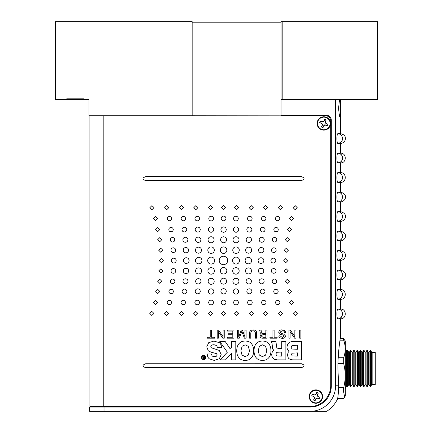<?xml version="1.0" encoding="UTF-8"?>
<svg xmlns="http://www.w3.org/2000/svg" width="433" height="433" viewBox="0 0 433 433"><rect width="100%" height="100%" fill="white"/><g stroke="black" fill="none" stroke-linecap="round" stroke-linejoin="round"><path stroke-width="0.65" d="M330.715 385.565A21.044 21.044 0 0 1 309.671 406.614A21.044 21.044 0 0 0 330.715 385.565L330.682 120.726A4.909 4.909 0 0 0 325.773 115.817L103.173 115.844L281.033 115.822L192.182 115.725L192.182 21.65L55.478 21.65L55.478 99.59L66.725 99.59L66.725 98.811L71.055 98.811L71.055 99.59L79.493 99.59L79.493 98.811L83.818 98.811L83.818 99.59L79.493 99.59L83.883 99.59M89.961 406.636L89.923 115.844L103.173 115.844L103.211 406.636L89.961 406.636L309.671 406.614M249.365 288.811C250.913 288.957 251.757 289.796 251.903 291.328C251.757 292.86 250.913 293.698 249.365 293.839C247.822 293.698 246.978 292.86 246.837 291.328C246.978 289.796 247.822 288.957 249.365 288.811M273.353 258.144C274.847 258.284 275.664 259.096 275.805 260.579C275.664 262.068 274.847 262.88 273.353 263.02C271.854 262.88 271.036 262.068 270.896 260.579C271.036 259.096 271.854 258.284 273.353 258.144M289.298 293.531L287.231 291.485L289.298 289.428L291.36 291.485L289.298 293.531M286.3 272.979L284.232 270.917L286.3 268.85L288.362 270.917L286.3 272.979M274.452 279.052C275.832 279.182 276.584 279.935 276.714 281.315C276.584 282.695 275.832 283.447 274.452 283.577C273.077 283.447 272.319 282.695 272.195 281.315C272.319 279.935 273.077 279.182 274.452 279.052M262.609 289.103C264.054 289.239 264.85 290.034 264.985 291.485C264.85 292.93 264.054 293.726 262.609 293.861C261.159 293.726 260.368 292.93 260.228 291.485C260.368 290.034 261.159 289.239 262.609 289.103M261.11 268.238C262.744 268.395 263.643 269.283 263.794 270.917C263.643 272.546 262.744 273.44 261.11 273.591C259.47 273.44 258.571 272.546 258.42 270.917C258.571 269.283 259.47 268.395 261.11 268.238M248.515 267.875C250.366 268.049 251.378 269.061 251.551 270.917C251.378 272.768 250.366 273.78 248.515 273.954C246.658 273.78 245.646 272.768 245.473 270.917C245.646 269.061 246.658 268.049 248.515 267.875M235.92 284.351C234.069 284.178 233.051 283.166 232.878 281.315C233.051 279.464 234.069 278.446 235.92 278.273C237.771 278.446 238.783 279.464 238.956 281.315C238.783 283.166 237.771 284.178 235.92 284.351M291.528 220.641L289.46 218.589L291.528 216.538L293.59 218.589L291.528 220.641M277.623 216.462C278.933 216.581 279.648 217.29 279.767 218.589C279.648 219.888 278.933 220.597 277.623 220.716C276.319 220.597 275.604 219.888 275.48 218.589C275.604 217.29 276.319 216.581 277.623 216.462M263.724 216.381C265.077 216.511 265.819 217.247 265.943 218.589C265.819 219.932 265.077 220.668 263.724 220.798C262.371 220.668 261.629 219.932 261.5 218.589C261.629 217.242 262.371 216.511 263.724 216.381M249.819 216.305C251.221 216.435 251.99 217.198 252.12 218.589C251.99 219.98 251.221 220.743 249.819 220.873C248.423 220.743 247.654 219.98 247.524 218.589C247.654 217.198 248.423 216.435 249.819 216.305M235.92 220.949C234.47 220.814 233.679 220.029 233.544 218.589C233.679 217.149 234.47 216.365 235.92 216.229C237.371 216.365 238.161 217.149 238.296 218.589C238.161 220.029 237.371 220.814 235.92 220.949M223.59 294.002C221.95 293.85 221.052 292.957 220.9 291.328C221.052 289.699 221.95 288.811 223.585 288.654C225.225 288.811 226.123 289.699 226.28 291.328C226.123 292.957 225.225 293.85 223.59 294.002M223.585 274.035C221.588 273.851 220.5 272.758 220.31 270.76C220.5 268.769 221.588 267.675 223.585 267.486C225.582 267.675 226.67 268.769 226.86 270.76C226.67 272.758 225.582 273.851 223.585 274.035M223.58 209.523L221.512 207.472L223.58 205.421L225.647 207.472L223.58 209.523M151.859 311.397L153.926 313.449L151.859 315.5L149.791 313.449L151.859 311.397M166.662 315.505L164.594 313.454L166.662 311.397L168.724 313.454L166.662 315.505M181.465 315.505L179.397 313.454L181.465 311.403L183.527 313.454L181.465 315.505M195.797 315.505L193.73 313.454L195.797 311.403L197.865 313.454L195.797 315.505M210.351 311.403L212.419 313.454L210.351 315.505L208.289 313.454L210.351 311.403M159.685 237.695L161.753 239.763L159.685 241.831L157.623 239.763L159.685 237.695M171.035 231.801C169.682 231.677 168.94 230.941 168.81 229.593C168.94 228.251 169.682 227.514 171.035 227.39C172.388 227.514 173.124 228.251 173.254 229.593C173.124 230.941 172.388 231.677 171.035 231.801M173.281 252.52C171.836 252.385 171.04 251.6 170.905 250.16C171.04 248.726 171.836 247.941 173.287 247.806C174.732 247.941 175.522 248.726 175.657 250.16C175.522 251.6 174.732 252.385 173.281 252.52M185.378 242.28C183.836 242.134 182.991 241.295 182.845 239.763C182.991 238.231 183.836 237.392 185.378 237.246C186.921 237.392 187.765 238.231 187.911 239.763C187.765 241.295 186.921 242.134 185.378 242.28M197.724 232.11C196.176 231.969 195.332 231.13 195.186 229.598C195.332 228.061 196.176 227.222 197.724 227.081C199.267 227.222 200.111 228.061 200.252 229.598C200.111 231.13 199.267 231.969 197.724 232.11M198.471 253.202C196.62 253.029 195.608 252.017 195.435 250.16C195.608 248.309 196.62 247.297 198.471 247.124C200.322 247.297 201.34 248.309 201.513 250.16C201.34 252.017 200.322 253.029 198.471 253.202M211.066 236.727C212.917 236.9 213.934 237.912 214.108 239.763C213.934 241.614 212.917 242.632 211.066 242.805C209.215 242.632 208.203 241.614 208.029 239.763C208.203 237.912 209.215 236.9 211.066 236.727M227.693 260.46A4.222 4.222 0 0 1 223.466 264.687A4.222 4.222 0 0 1 219.244 260.466A4.222 4.222 0 0 1 223.466 256.239A4.222 4.222 0 0 1 227.693 260.46M223.59 300.129C225.036 300.264 225.831 301.049 225.966 302.488C225.831 303.928 225.036 304.713 223.59 304.848C222.14 304.718 221.35 303.928 221.214 302.488C221.35 301.054 222.14 300.264 223.59 300.129M223.585 236.77C225.409 236.943 226.41 237.939 226.583 239.763C226.41 241.587 225.409 242.583 223.585 242.756C221.756 242.583 220.754 241.587 220.581 239.763C220.754 237.939 221.756 236.943 223.585 236.77M211.163 264.092C209.025 263.892 207.856 262.723 207.656 260.579C207.856 258.447 209.025 257.278 211.163 257.078C213.301 257.278 214.47 258.441 214.671 260.579C214.47 262.723 213.301 263.892 211.163 264.092M236.737 311.397L238.799 313.449L236.737 315.505L234.67 313.454L236.737 311.397M236.023 300.129C237.473 300.264 238.264 301.049 238.399 302.488C238.264 303.928 237.473 304.713 236.023 304.848C234.572 304.713 233.782 303.928 233.647 302.488C233.782 301.049 234.572 300.264 236.023 300.129M211.169 274.186C209.171 274.002 208.078 272.909 207.894 270.917C208.078 268.92 209.171 267.827 211.169 267.643C213.16 267.827 214.254 268.92 214.438 270.917C214.254 272.909 213.16 274.002 211.169 274.186M236.017 236.721C237.869 236.894 238.881 237.912 239.059 239.763C238.881 241.614 237.869 242.626 236.017 242.805C234.166 242.632 233.154 241.614 232.976 239.763C233.154 237.912 234.166 236.9 236.017 236.721M236.017 232.272C234.377 232.115 233.484 231.222 233.327 229.593C233.484 227.964 234.377 227.076 236.017 226.924C237.657 227.076 238.551 227.964 238.707 229.593C238.551 231.222 237.657 232.115 236.017 232.272M198.687 257.31C200.685 257.5 201.773 258.588 201.962 260.585C201.778 262.577 200.685 263.67 198.687 263.859C196.69 263.67 195.602 262.577 195.413 260.585C195.602 258.588 196.69 257.5 198.687 257.31M251.292 315.5L249.224 313.449L251.292 311.397L253.359 313.449L251.292 315.5M263.859 260.579C263.692 262.322 262.734 263.28 260.975 263.443C259.215 263.28 258.257 262.322 258.09 260.579C258.257 258.831 259.215 257.879 260.975 257.716C262.734 257.879 263.692 258.831 263.859 260.579M248.612 253.202C246.761 253.029 245.749 252.017 245.576 250.16C245.749 248.309 246.761 247.297 248.612 247.124C250.463 247.297 251.481 248.309 251.654 250.16C251.481 252.011 250.463 253.029 248.612 253.202M248.861 242.431C247.221 242.28 246.328 241.392 246.171 239.763C246.328 238.134 247.221 237.246 248.861 237.089C250.501 237.246 251.394 238.134 251.551 239.763C251.394 241.392 250.501 242.28 248.861 242.431M249.359 232.11C247.817 231.964 246.972 231.125 246.826 229.593C246.972 228.061 247.817 227.222 249.359 227.076C250.902 227.222 251.752 228.061 251.898 229.593C251.752 231.125 250.907 231.964 249.359 232.11M261.207 252.834C259.567 252.683 258.669 251.79 258.517 250.16C258.669 248.531 259.567 247.638 261.207 247.487C262.847 247.638 263.74 248.531 263.897 250.16C263.74 251.79 262.847 252.683 261.207 252.834M261.705 242.274C260.163 242.134 259.318 241.295 259.172 239.763C259.318 238.226 260.163 237.387 261.705 237.246C263.248 237.387 264.092 238.226 264.238 239.763C264.092 241.295 263.248 242.134 261.705 242.274M262.707 231.969C261.256 231.834 260.466 231.043 260.33 229.593C260.466 228.142 261.256 227.352 262.707 227.217C264.152 227.352 264.947 228.142 265.083 229.593C264.947 231.043 264.152 231.834 262.707 231.969M181.557 205.578L183.624 207.629L181.557 209.68L179.495 207.629L181.557 205.578M183.359 216.386C184.712 216.511 185.454 217.247 185.578 218.589C185.454 219.937 184.712 220.673 183.359 220.798C182.006 220.673 181.265 219.937 181.14 218.589C181.265 217.247 182.006 216.511 183.359 216.386M173.736 258.149C175.23 258.29 176.047 259.102 176.188 260.585C176.047 262.073 175.23 262.885 173.736 263.02C172.237 262.885 171.419 262.073 171.279 260.585C171.419 259.102 172.237 258.29 173.736 258.149M280.432 315.5L278.365 313.449L280.432 311.397L282.495 313.449L280.432 315.5M277.726 304.615C276.422 304.491 275.707 303.782 275.583 302.483C275.707 301.189 276.422 300.48 277.726 300.356C279.036 300.48 279.75 301.189 279.87 302.483C279.75 303.782 279.036 304.491 277.726 304.615M173.384 268.563C174.835 268.693 175.625 269.483 175.76 270.917C175.625 272.357 174.835 273.142 173.384 273.277C171.933 273.142 171.143 272.357 171.008 270.917C171.143 269.483 171.933 268.698 173.384 268.563M172.632 279.058C174.012 279.188 174.764 279.94 174.894 281.32C174.764 282.695 174.012 283.453 172.632 283.577C171.257 283.453 170.505 282.695 170.375 281.32C170.505 279.94 171.257 279.188 172.632 279.058M171.138 289.276C172.491 289.406 173.227 290.142 173.357 291.485C173.227 292.832 172.491 293.569 171.138 293.693C169.785 293.569 169.043 292.832 168.913 291.485C169.043 290.142 169.785 289.406 171.138 289.276M286.397 248.093L288.465 250.155L286.397 252.222L284.329 250.155L286.397 248.093M287.398 237.69L289.46 239.758L287.398 241.825L285.331 239.758L287.398 237.69M289.396 227.541L291.458 229.587L289.396 231.644L287.328 229.593L289.396 227.541M151.956 209.686L149.888 207.634L151.956 205.578L154.018 207.634L151.956 209.686M155.555 220.646L153.493 218.595L155.555 216.543L157.623 218.595L155.555 220.646M211.45 337.22L214.459 337.22L214.465 338.189L207.234 338.189L207.234 337.226L210.249 337.226L210.249 330.103L211.45 330.103L211.45 337.22M218.378 331.656L218.356 338.189L217.193 338.189L217.187 330.098L218.541 330.098L223.065 336.636L223.087 330.098L224.251 330.098L224.256 338.189L222.827 338.189L218.378 331.656M232.808 331.066L227.439 331.066L227.439 330.098L234.009 330.098L234.009 338.189L227.525 338.189L227.525 337.22L232.808 337.22L232.808 334.741L227.937 334.741L227.937 333.773L232.808 333.773L232.808 331.066M250.788 333.069L250.788 338.189L249.587 338.189L249.587 332.939C249.56 331.093 250.756 330.07 253.17 329.881C255.508 330.098 256.645 331.066 256.59 332.788L256.59 338.189L255.389 338.189L255.389 333.096C255.178 331.467 254.425 330.72 253.132 330.85C251.8 330.715 251.021 331.451 250.788 333.069M273.862 350.275L272.638 349.003L272.027 343.293L271.399 342.46L271.399 341.513L275.881 341.513L276.866 348.04L278.668 348.457L281.715 348.451L281.715 341.507L285.867 341.507L285.872 359.861L277.429 359.866L274.63 359.379L272.871 358.004L271.973 356.397L271.659 354.492L272.308 351.861L273.862 350.275M282.294 337.464L284.329 336.04L283.274 335.018L280.736 334.487L278.717 332.327C279.112 330.552 280.275 329.735 282.197 329.881L284.887 330.655L285.791 332.706L284.665 332.706C284.416 331.342 283.599 330.715 282.208 330.817L279.88 332.181L281.775 333.61L283.599 333.995L285.493 335.9C285.553 337.361 284.53 338.195 282.435 338.4C279.745 337.984 278.587 337.123 278.96 335.819L280.091 335.819L282.294 337.464M300.892 338.184L299.685 338.184L299.685 330.092L300.886 330.092L300.892 338.184M145.634 363.758L301.449 363.747C304.87 365.046 304.87 366.345 301.449 367.644L145.64 367.66C142.213 366.361 142.213 365.062 145.634 363.758M315.906 403.258A6.701 6.701 0 0 0 322.607 396.558A6.701 6.701 0 0 0 315.906 389.852A6.701 6.701 0 0 0 309.205 396.558A6.701 6.701 0 0 0 315.906 403.258M323.824 130.16A6.701 6.701 0 0 0 330.525 123.454A6.701 6.701 0 0 0 323.824 116.753A6.701 6.701 0 0 0 317.118 123.454A6.701 6.701 0 0 0 323.824 130.16M289.109 342.59L291.117 341.724L293.623 341.496L301.46 341.496L301.471 359.855L292.962 359.855C290.613 359.774 289.033 359.081 288.226 357.777L287.425 354.898L288.275 352.121L289.114 351.352L287.517 349.788L286.884 347.152L287.739 344.078L289.109 342.59M145.618 176.648L301.46 176.637C304.881 177.936 304.881 179.235 301.46 180.534L145.618 180.545C142.197 179.246 142.197 177.947 145.618 176.648M290.142 331.651L290.115 338.184L288.952 338.184L288.952 330.092L290.305 330.092L294.83 336.63L294.851 330.092L296.015 330.092L296.015 338.184L294.592 338.184L290.142 331.651M274.127 337.215L277.142 337.215L277.142 338.184L269.916 338.184L269.916 337.215L272.925 337.215L272.925 330.098L274.127 330.098L274.127 337.215M262.923 333.567L265.835 333.567L265.835 330.098L267.042 330.098L267.042 338.184L262.923 338.184C261.218 338.319 260.244 337.594 260 336.013L261.24 334.076L260.173 332.549L259.654 330.098L261.126 330.098L261.337 332.122C261.148 332.939 261.678 333.421 262.923 333.567M237.576 338.189L237.576 330.098L238.74 330.098L238.718 336.89L241.246 330.098L242.437 330.098L244.964 336.879L244.943 330.098L246.106 330.098L246.106 338.189L244.385 338.189L241.841 331.348L239.287 338.189L237.576 338.189M235.796 359.866L231.628 359.883L231.628 353.111L225.544 359.866L220.045 359.866L227.347 352.229L219.812 341.534L225.209 341.534L230.296 349.036L231.628 347.65L231.628 341.534L235.796 341.534L235.796 359.866M210.828 346.438L211.336 347.78L219.331 350.454L221.16 354.584L219.374 358.746L214.146 360.408L209.377 358.833C208.013 357.831 207.315 356.213 207.272 353.978L211.282 353.972L212.267 356.132L214.221 356.673L216.468 356.207L217.231 354.914L216.457 353.631L211.066 352.159L208.311 350.844L206.747 346.882L208.684 342.703L213.94 341.047L219.417 342.714C220.884 344.002 221.555 345.637 221.431 347.618L217.431 347.612L216.771 345.621L213.994 344.706L212.192 344.944L210.828 346.438M291.631 300.432L293.693 302.483L291.631 304.534L289.563 302.483L291.631 300.432M295.23 311.392L297.298 313.443L295.23 315.5L293.168 313.449L295.23 311.392M157.791 293.536L155.723 291.49L157.791 289.433L159.858 291.485L157.791 293.536M159.788 283.388L157.726 281.32L159.788 279.253L161.855 281.32L159.788 283.388M160.789 272.985L158.722 270.923L160.789 268.855L162.857 270.923L160.789 272.985M161.26 262.652L159.192 260.585L161.26 258.523L163.322 260.585L161.26 262.652M276.048 231.801C274.695 231.671 273.959 230.935 273.829 229.593C273.959 228.245 274.695 227.509 276.048 227.385C277.401 227.509 278.143 228.245 278.273 229.593C278.143 230.935 277.401 231.671 276.048 231.801M274.554 242.02C273.174 241.89 272.422 241.138 272.292 239.763C272.422 238.383 273.174 237.63 274.549 237.501C275.929 237.625 276.682 238.383 276.811 239.758C276.682 241.138 275.929 241.89 274.554 242.02M273.802 252.515C272.352 252.385 271.561 251.595 271.426 250.16C271.561 248.721 272.352 247.936 273.802 247.8C275.253 247.936 276.043 248.721 276.178 250.16C276.043 251.595 275.253 252.385 273.802 252.515M169.46 216.462C170.764 216.587 171.479 217.296 171.603 218.595C171.479 219.888 170.764 220.597 169.46 220.722C168.15 220.597 167.436 219.888 167.317 218.595C167.436 217.296 168.15 216.587 169.46 216.462M166.754 205.578L168.821 207.629L166.754 209.68L164.692 207.629L166.754 205.578M263.827 304.691C262.474 304.567 261.732 303.831 261.602 302.488C261.732 301.141 262.474 300.405 263.827 300.28C265.18 300.405 265.922 301.141 266.046 302.488C265.922 303.831 265.18 304.567 263.827 304.691M265.629 315.5L263.562 313.449L265.624 311.397L267.691 313.449L265.629 315.5M184.48 289.109C185.93 289.244 186.72 290.034 186.856 291.485C186.72 292.935 185.93 293.726 184.48 293.861C183.035 293.726 182.239 292.935 182.104 291.485C182.239 290.034 183.035 289.244 184.48 289.109M185.476 278.803C187.024 278.944 187.868 279.783 188.014 281.315C187.868 282.852 187.024 283.691 185.481 283.832C183.938 283.691 183.094 282.852 182.948 281.315C183.094 279.783 183.933 278.944 185.476 278.803M185.979 268.244C187.619 268.395 188.512 269.288 188.669 270.917C188.512 272.546 187.619 273.44 185.979 273.591C184.339 273.44 183.446 272.546 183.289 270.917C183.446 269.288 184.339 268.395 185.979 268.244M186.212 257.722C187.971 257.884 188.929 258.837 189.097 260.585C188.929 262.328 187.971 263.286 186.212 263.448C184.453 263.286 183.495 262.333 183.327 260.585C183.489 258.837 184.453 257.884 186.212 257.722M198.325 278.646C199.965 278.798 200.858 279.686 201.009 281.315C200.858 282.944 199.965 283.832 198.325 283.988C196.685 283.837 195.786 282.944 195.635 281.315C195.786 279.691 196.685 278.798 198.325 278.646M198.574 267.875C200.425 268.049 201.437 269.066 201.61 270.917C201.437 272.768 200.425 273.78 198.574 273.954C196.723 273.78 195.705 272.768 195.532 270.917C195.705 269.066 196.723 268.049 198.574 267.875M249.928 304.772C248.526 304.643 247.757 303.879 247.627 302.488C247.757 301.097 248.526 300.334 249.922 300.204C251.324 300.334 252.093 301.097 252.222 302.488C252.093 303.879 251.324 304.643 249.928 304.772M197.259 216.305C198.66 216.435 199.429 217.198 199.559 218.589C199.429 219.98 198.66 220.743 197.259 220.873C195.862 220.743 195.094 219.98 194.958 218.589C195.094 217.198 195.862 216.435 197.259 216.305M195.895 205.578L197.957 207.629L195.895 209.68L193.827 207.629L195.895 205.578M211.169 288.811C212.803 288.963 213.702 289.856 213.859 291.485C213.702 293.114 212.809 294.002 211.169 294.159C209.529 294.002 208.636 293.114 208.479 291.485C208.63 289.856 209.529 288.963 211.169 288.811M211.169 284.357C209.318 284.183 208.3 283.166 208.127 281.315C208.3 279.464 209.318 278.451 211.169 278.273C213.02 278.451 214.032 279.464 214.211 281.315C214.032 283.166 213.02 284.183 211.169 284.357M232.516 260.579C232.716 258.441 233.885 257.272 236.023 257.072C238.161 257.272 239.33 258.441 239.53 260.579C239.33 262.717 238.161 263.886 236.023 264.087C233.885 263.886 232.716 262.717 232.516 260.579M236.017 246.891C238.015 247.075 239.103 248.169 239.292 250.16C239.108 252.158 238.015 253.251 236.017 253.435C234.026 253.251 232.932 252.158 232.743 250.16C232.932 248.169 234.02 247.075 236.017 246.891M211.163 220.949C209.713 220.814 208.923 220.029 208.782 218.589C208.923 217.149 209.713 216.365 211.163 216.229C212.608 216.365 213.404 217.149 213.539 218.589C213.404 220.029 212.614 220.814 211.163 220.949M210.449 209.68L208.387 207.629L210.449 205.572L212.516 207.629L210.449 209.68M223.58 226.924C225.22 227.076 226.118 227.964 226.27 229.598C226.118 231.227 225.22 232.115 223.58 232.272C221.945 232.115 221.046 231.227 220.895 229.598C221.046 227.969 221.945 227.076 223.58 226.924M223.585 246.891C225.577 247.075 226.67 248.169 226.86 250.16C226.67 252.158 225.582 253.251 223.585 253.44C221.588 253.251 220.494 252.158 220.31 250.166C220.494 248.169 221.588 247.075 223.585 246.891M223.59 311.403L225.653 313.454L223.59 315.505L221.523 313.454L223.59 311.403M256.672 358.226C254.913 356.511 254.036 354.005 254.036 350.719C254.068 347.385 254.929 344.912 256.623 343.293C257.895 341.805 259.876 341.058 262.571 341.042C265.137 341.107 267.031 341.821 268.265 343.196C270.03 344.939 270.923 347.445 270.955 350.714C270.939 354.059 270.057 356.554 268.303 358.205C267.02 359.639 265.077 360.375 262.485 360.413C259.87 360.375 257.933 359.65 256.672 358.226M239.379 358.226C237.62 356.511 236.737 354.01 236.743 350.719C236.775 347.39 237.636 344.912 239.33 343.293C240.602 341.81 242.583 341.058 245.278 341.047C247.844 341.107 249.738 341.826 250.967 343.196C252.737 344.939 253.63 347.445 253.657 350.714C253.646 354.059 252.764 356.554 251.01 358.205C249.727 359.644 247.784 360.38 245.186 360.418C242.577 360.38 240.64 359.65 239.379 358.226M201.469 357.458C201.61 356.099 202.341 355.374 203.667 355.276C204.998 355.374 205.735 356.099 205.87 357.458C205.735 358.805 204.998 359.525 203.667 359.623C202.341 359.525 201.61 358.805 201.469 357.458M211.066 246.891C213.063 247.075 214.151 248.169 214.34 250.166C214.151 252.158 213.063 253.251 211.066 253.435C209.069 253.251 207.981 252.158 207.791 250.16C207.981 248.169 209.069 247.075 211.066 246.891M211.066 232.272C209.426 232.115 208.533 231.227 208.376 229.598C208.533 227.969 209.426 227.076 211.066 226.924C212.706 227.076 213.599 227.969 213.756 229.598C213.599 231.227 212.706 232.115 211.066 232.272M198.222 242.437C196.582 242.28 195.689 241.392 195.532 239.763C195.689 238.134 196.582 237.246 198.222 237.095C199.862 237.246 200.755 238.134 200.912 239.763C200.755 241.392 199.862 242.28 198.222 242.437M185.876 252.84C184.236 252.683 183.343 251.795 183.191 250.16C183.343 248.531 184.236 247.644 185.876 247.487C187.516 247.644 188.415 248.531 188.566 250.16C188.415 251.795 187.516 252.683 185.876 252.84M184.377 231.974C182.932 231.839 182.136 231.043 182.001 229.593C182.136 228.148 182.932 227.352 184.377 227.217C185.827 227.352 186.618 228.148 186.753 229.593C186.618 231.043 185.827 231.839 184.377 231.974M172.534 242.025C171.154 241.895 170.402 241.143 170.272 239.763C170.402 238.383 171.154 237.63 172.534 237.501C173.909 237.63 174.661 238.383 174.791 239.763C174.661 241.143 173.909 241.895 172.534 242.025M160.686 248.098L162.754 250.16L160.686 252.228L158.624 250.16L160.686 248.098M157.688 227.547L159.755 229.593L157.688 231.65L155.626 229.593L157.688 227.547M211.066 300.129C212.516 300.264 213.307 301.049 213.442 302.488C213.307 303.928 212.516 304.713 211.066 304.848C209.615 304.713 208.825 303.928 208.684 302.488C208.825 301.049 209.615 300.264 211.066 300.129M197.161 304.772C195.765 304.643 194.996 303.879 194.866 302.488C194.996 301.097 195.765 300.334 197.161 300.204C198.563 300.334 199.332 301.097 199.461 302.488C199.332 303.879 198.563 304.643 197.161 304.772M183.262 304.697C181.909 304.567 181.167 303.836 181.043 302.488C181.167 301.146 181.909 300.41 183.262 300.28C184.615 300.41 185.356 301.146 185.481 302.488C185.356 303.836 184.615 304.567 183.262 304.697M169.363 304.621C168.053 304.496 167.338 303.787 167.219 302.488C167.338 301.195 168.053 300.48 169.363 300.361C170.667 300.48 171.381 301.195 171.506 302.488C171.381 303.787 170.667 304.496 169.363 304.621M155.458 300.437L157.525 302.488L155.458 304.54L153.396 302.488L155.458 300.437M223.58 220.798C222.134 220.662 221.339 219.872 221.203 218.438C221.339 216.998 222.134 216.208 223.58 216.072C225.03 216.208 225.82 216.998 225.961 218.438C225.82 219.872 225.03 220.662 223.58 220.798M223.585 284.156C221.761 283.983 220.76 282.987 220.586 281.163C220.76 279.339 221.756 278.338 223.585 278.17C225.414 278.338 226.416 279.339 226.589 281.163C226.416 282.987 225.414 283.983 223.585 284.156M236.635 209.675L234.567 207.624L236.635 205.572L238.697 207.624L236.635 209.675M251.189 205.572L253.256 207.624L251.189 209.68L249.121 207.624L251.189 205.572M265.521 205.572L267.589 207.624L265.521 209.68L263.459 207.624L265.521 205.572M280.324 205.572L282.392 207.629L280.324 209.68L278.262 207.629L280.324 205.572M295.127 209.68L293.06 207.629L295.127 205.578L297.195 207.629L295.127 209.68M235.92 274.186C233.923 274.002 232.835 272.909 232.645 270.917C232.835 268.92 233.923 267.827 235.92 267.643C237.917 267.827 239.005 268.92 239.195 270.917C239.005 272.909 237.917 274.002 235.92 274.186M235.92 288.806C237.56 288.963 238.453 289.85 238.61 291.479C238.453 293.114 237.56 294.002 235.92 294.153C234.28 294.002 233.387 293.109 233.23 291.479C233.387 289.85 234.28 288.963 235.92 288.806M248.764 278.641C250.404 278.798 251.297 279.686 251.454 281.315C251.297 282.944 250.404 283.832 248.764 283.983C247.124 283.832 246.231 282.944 246.074 281.315C246.231 279.686 247.124 278.798 248.764 278.641M261.608 278.798C263.15 278.944 263.995 279.783 264.141 281.315C263.995 282.846 263.15 283.685 261.608 283.832C260.065 283.685 259.221 282.846 259.075 281.315C259.221 279.783 260.065 278.944 261.608 278.798M273.699 268.557C275.15 268.693 275.945 269.478 276.081 270.917C275.945 272.352 275.15 273.136 273.699 273.272C272.254 273.136 271.464 272.352 271.323 270.917C271.464 269.478 272.254 268.693 273.699 268.557M275.951 289.276C277.304 289.401 278.046 290.137 278.175 291.485C278.046 292.827 277.304 293.563 275.951 293.688C274.598 293.563 273.856 292.827 273.732 291.485C273.856 290.137 274.598 289.401 275.951 289.276M287.296 283.382L285.233 281.315L287.296 279.253L289.363 281.315L287.296 283.382M248.396 257.31C250.393 257.494 251.486 258.588 251.67 260.579C251.486 262.577 250.393 263.67 248.396 263.854C246.399 263.67 245.311 262.577 245.121 260.579C245.311 258.588 246.404 257.494 248.396 257.31M285.829 262.647L283.761 260.579L285.829 258.517L287.891 260.579L285.829 262.647M197.729 288.822C199.272 288.963 200.116 289.801 200.263 291.333C200.116 292.865 199.272 293.704 197.729 293.85C196.187 293.709 195.337 292.87 195.196 291.333C195.337 289.801 196.181 288.963 197.729 288.822M297.428 349.279L292.075 349.036L291.117 347.331L291.977 345.534L297.428 345.231L297.428 349.279M297.433 356.115L292.205 355.883L291.441 354.546L292.08 353.193L297.433 352.873L297.433 356.115M281.71 356.132L276.741 355.894L275.881 354.01L276.709 352.294L281.715 352.051L281.71 356.132M265.835 334.503L265.84 337.247L262.836 337.253L261.24 335.9L263.048 334.503L265.835 334.503M259.416 346.259L262.447 344.83L265.613 346.34L266.793 350.725L265.597 355.13L262.398 356.608L259.307 355.044L258.198 350.708L259.416 346.259M242.123 346.265L245.154 344.83L248.32 346.346L249.5 350.73L248.298 355.136L245.105 356.613L242.015 355.044L240.905 350.708L242.123 346.265M203.667 355.639L205.437 357.458L203.667 359.26L201.908 357.458L203.667 355.639M203.689 357.285L204.127 357.285L204.122 356.197L204.506 356.197L204.506 358.703L203.548 358.703L202.666 357.994L203.315 357.301L202.601 356.197L203.028 356.197L203.689 357.285M204.127 358.383L203.061 358.015L204.127 357.604L204.127 358.383M139.025 115.725L99.276 115.725M192.182 115.725L88.992 115.725L88.992 99.59L83.818 99.59M181.113 115.725L112.526 115.725M141.364 115.725L167.863 115.725M83.818 98.811L66.725 98.811M71.055 99.59L66.66 99.59M281.033 115.725L281.033 22.197L192.182 22.197M313.622 399.962L314.369 398.566L314.472 397.153L313.4 396.222L311.884 395.762A4.097 4.097 0 0 1 312.502 394.274L313.898 395.02L315.311 395.123L316.242 394.052L316.702 392.536A4.097 4.097 0 0 1 318.19 393.153L317.438 394.55L317.34 395.962L318.412 396.893L319.927 397.353A4.097 4.097 0 0 1 319.31 398.842L317.914 398.089L316.501 397.992L315.57 399.064L315.11 400.579A4.097 4.097 0 0 1 313.622 399.962L313.552 400.043A4.211 4.211 0 0 0 315.105 400.687L315.733 399.172L316.62 398.284L317.876 398.284L319.392 398.912A4.211 4.211 0 0 0 320.036 397.359L318.52 396.731L317.633 395.843L317.633 394.587L318.26 393.072A4.211 4.211 0 0 0 316.707 392.428L316.079 393.943L315.192 394.831L313.936 394.831L312.42 394.198A4.211 4.211 0 0 0 311.776 395.757L313.292 396.384L314.179 397.272L314.179 398.528L313.552 400.043M310.071 394.138A6.311 6.311 0 0 1 318.325 390.723A6.311 6.311 0 0 1 321.735 398.977A6.311 6.311 0 0 1 313.487 402.387A6.311 6.311 0 0 1 310.071 394.138M314.472 397.153L314.179 397.272M316.501 397.992L316.62 398.284M317.34 395.962L317.633 395.843M315.311 395.123L315.192 394.831M321.54 126.858L322.287 125.462L322.385 124.049L321.318 123.118L319.803 122.658A4.097 4.097 0 0 1 320.42 121.17L321.811 121.922L323.229 122.019L324.16 120.948L324.62 119.432A4.097 4.097 0 0 1 326.109 120.049L325.356 121.446L325.259 122.858L326.33 123.789L327.846 124.249A4.097 4.097 0 0 1 327.229 125.738L325.832 124.991L324.42 124.888L323.483 125.96L323.029 127.475A4.097 4.097 0 0 1 321.54 126.858L321.465 126.939A4.211 4.211 0 0 0 323.023 127.583L323.651 126.068L324.539 125.18L325.795 125.18L327.31 125.814A4.211 4.211 0 0 0 327.954 124.255L326.439 123.627L325.551 122.739L325.551 121.484L326.179 119.968A4.211 4.211 0 0 0 324.626 119.324L323.998 120.839L323.11 121.727L321.854 121.727L320.339 121.099A4.211 4.211 0 0 0 319.689 122.653L321.21 123.281L322.098 124.168L322.092 125.424L321.465 126.939M317.99 121.034A6.311 6.311 0 0 1 326.238 117.624A6.311 6.311 0 0 1 329.654 125.873A6.311 6.311 0 0 1 321.405 129.288A6.311 6.311 0 0 1 317.99 121.034M322.385 124.049L322.098 124.168M324.42 124.888L324.539 125.18M325.259 122.858L325.551 122.739M323.229 122.019L323.11 121.727M89.615 411.35L89.615 407.063L89.615 411.35L104.034 411.35L104.034 407.063L89.615 407.063L310.261 407.063A21.044 21.044 0 0 0 331.305 386.02L331.305 120.168A4.909 4.909 0 0 0 326.395 115.254L281.033 115.254M104.034 411.35L310.028 411.35A25.563 25.563 0 0 0 335.591 385.787L335.591 99.59M310.028 411.35L326.693 411.35L310.028 411.35M141.212 411.35L131.08 411.35L141.212 411.35M307.728 411.35L322.033 411.35M337.908 368.483C337.832 351.385 340.63 336.089 340.544 336.528C340.625 336.127 337.837 351.347 337.908 368.483L338.682 385.787C338.352 395.232 337.718 400.114 336.798 400.438C337.718 400.119 338.346 395.237 338.682 385.787L335.591 385.787M339.521 116.363L340.019 113.982L340.176 108.32L339.997 114.242L339.445 116.325L338.541 108.32L339.445 100.31L339.997 102.394L340.176 108.32M336.917 294.337L336.917 294.337C336.982 291.447 337.269 289.856 337.772 289.569L340.544 289.569L340.544 279.826L337.772 279.826C337.269 279.545 336.982 277.954 336.917 275.058L336.917 275.058M336.917 313.822L336.917 313.822C336.982 310.932 337.269 309.341 337.772 309.054L340.544 309.054L340.544 299.311L337.772 299.311C337.269 299.03 336.982 297.439 336.917 294.543M336.917 255.367L336.917 255.367C336.982 252.477 337.269 250.886 337.772 250.599L340.544 250.599L340.544 240.856L337.772 240.856C337.269 240.575 336.982 238.984 336.917 236.088L336.917 236.088M336.917 274.852C336.982 271.962 337.269 270.371 337.772 270.084L340.544 270.084L340.544 260.341L337.772 260.341C337.269 260.06 336.982 258.469 336.917 255.573M336.917 216.397L336.917 216.397C336.982 213.507 337.269 211.916 337.772 211.629L340.544 211.629L340.544 201.886L337.772 201.886C337.269 201.605 336.982 200.014 336.917 197.118L336.917 197.118M336.917 235.882C336.982 232.992 337.269 231.401 337.772 231.114L340.544 231.114L340.544 221.371L337.772 221.371C337.269 221.09 336.982 219.499 336.917 216.603M336.917 177.427L336.917 177.427C336.982 174.537 337.269 172.946 337.772 172.659L340.544 172.659L340.544 162.916L337.772 162.916C337.269 162.635 336.982 161.044 336.917 158.148L336.917 158.148M336.917 196.912C336.982 194.022 337.269 192.431 337.772 192.144L340.544 192.144L340.544 182.401L337.772 182.401C337.269 182.12 336.982 180.529 336.917 177.633M336.917 138.457L336.917 138.457C336.982 135.567 337.269 133.976 337.772 133.689L340.544 133.689L340.544 99.59M336.917 157.942C336.982 155.052 337.269 153.461 337.772 153.174L340.544 153.174L340.544 143.431L337.772 143.431C337.269 143.15 336.982 141.559 336.917 138.663M340.544 336.528L340.544 318.796L337.772 318.796C337.269 318.515 336.982 316.924 336.917 314.028M336.863 400.265L336.798 400.438C334.325 404.909 330.958 408.546 326.693 411.35M337.778 133.689L337.778 133.689C343.959 133.386 343.975 143.729 337.772 143.431L340.322 142.69L341.523 141.602L342.303 140.173L342.471 137.542L341.875 136.022L340.814 134.787L339.407 133.981M339.391 133.97L338.092 133.7M337.778 153.174L337.778 153.174C343.959 152.871 343.975 163.214 337.772 162.916L340.322 162.175L341.523 161.087L342.303 159.658L342.471 157.027L341.875 155.507L340.814 154.272L339.407 153.466M339.391 153.455L338.092 153.185M337.778 172.659L337.778 172.659C343.959 172.356 343.975 182.699 337.772 182.401L340.322 181.66L341.523 180.572L342.303 179.143L342.471 176.512L341.875 174.992L340.814 173.757L339.407 172.951M339.391 172.94L338.092 172.67M337.778 192.144L337.778 192.144C343.959 191.841 343.975 202.184 337.772 201.886L338.828 201.767M340.814 193.242L339.412 192.436M339.375 192.42L338.092 192.155M337.778 211.629L337.778 211.629C343.959 211.326 343.975 221.669 337.772 221.371L340.322 220.63L341.523 219.542L342.303 218.113L342.471 215.482L341.875 213.962L340.814 212.727L339.407 211.921M339.391 211.91L338.092 211.64M337.778 231.114L337.778 231.114C343.959 230.811 343.975 241.154 337.772 240.856L340.322 240.115L341.523 239.027L342.303 237.598L342.471 234.967L341.875 233.447L340.814 232.212L339.407 231.406M339.391 231.395L338.092 231.125M337.778 250.599L337.778 250.599C343.959 250.296 343.975 260.639 337.772 260.341L340.322 259.6L341.523 258.512L342.303 257.083L342.471 254.452L341.875 252.932L340.814 251.697L339.407 250.891M339.391 250.88L338.092 250.61M337.778 270.084L337.778 270.084C343.959 269.781 343.975 280.124 337.772 279.826L340.322 279.085L341.523 277.997L342.303 276.568L342.471 273.937L341.875 272.417L340.814 271.182L339.407 270.376M339.391 270.365L338.092 270.095M337.778 289.569L337.778 289.569C343.959 289.266 343.975 299.609 337.772 299.311L337.778 299.311M338.828 299.192L340.322 298.57L341.523 297.482L342.573 294.44L341.875 291.902L340.814 290.667L339.407 289.861M339.391 289.85L338.092 289.58M337.778 309.054L337.778 309.054C343.959 308.751 343.975 319.094 337.772 318.796L337.778 318.796M338.828 318.677L340.322 318.055L341.523 316.967L342.573 313.925L341.875 311.387L340.814 310.152L339.407 309.346M339.391 309.335L338.092 309.065M93.122 407.063L93.122 406.636M372.147 384.656L375.265 384.656L375.265 352.31L372.147 352.31M348.652 384.813L348.652 352.153L349.431 352.153L349.431 384.813L348.652 384.813L347.596 386.642L347.596 350.324L346.427 350.324L346.427 386.642L345.334 388.531M349.431 384.813L350.492 386.642L350.492 350.324L350.882 350.324L350.882 386.642L351.937 384.813L351.937 352.153L350.882 350.324M351.937 384.813L352.716 384.813L352.716 352.153L351.937 352.153M352.716 384.813L353.772 386.642L353.772 350.324L354.162 350.324L354.162 386.642L355.222 384.813L355.222 352.153L354.162 350.324M355.222 384.813L356.002 384.813L356.002 352.153L355.222 352.153M356.002 384.813L357.057 386.642L357.057 350.324L357.447 350.324L357.447 386.642L358.502 384.813L358.502 352.153L357.447 350.324M358.502 384.813L359.282 384.813L359.282 352.153L358.502 352.153M359.282 384.813L360.343 386.642L360.343 350.324L360.732 350.324L360.732 386.642L361.788 384.813L361.788 352.153L360.732 350.324M361.788 384.813L362.567 384.813L362.567 352.153L361.788 352.153M362.567 384.813L363.628 386.642L363.628 350.324L364.018 350.324L364.018 386.642L365.073 384.813L365.073 352.153L364.018 350.324M365.073 384.813L365.853 384.813L365.853 352.153L365.073 352.153M365.853 384.813L366.908 386.642L366.908 350.324L367.298 350.324L367.298 386.642L368.359 384.813L368.359 352.153L367.298 350.324M368.359 384.813L369.138 384.813L369.138 352.153L368.359 352.153M369.138 384.813L370.193 386.642L370.193 350.324L370.583 350.324L370.583 386.642L371.638 384.813L371.638 352.153L370.583 350.324M371.638 384.813L372.147 384.813L372.147 352.153L371.638 352.153M343.694 338.584C343.19 338.092 343.19 338.622 343.694 340.181C345.713 346.027 345.713 351.872 343.694 357.712L343.694 363.66C345.718 371.595 345.718 379.579 343.694 387.611L343.309 390.371L344.663 397.088L345.334 395.93L345.334 341.036L343.412 338.39L340.251 338.379M344.663 397.088L343.412 398.577L337.41 398.587M281.033 22.197L281.033 21.65L377.522 21.65L377.522 99.59L281.033 99.59M366.183 99.59L348.96 99.59M282.825 21.65L282.825 99.59M104.813 407.063L104.813 406.636M343.694 340.181L339.975 340.181M343.694 357.712L338.205 357.712M343.694 363.66L337.967 363.66M343.694 387.611L338.795 387.611M343.694 391.962L338.676 391.962M343.694 398.382L337.469 398.382M340.544 143.431C342.99 143.274 344.571 142.024 345.285 139.675C345.447 137.802 345.994 134.907 340.544 133.689M340.544 162.916C346.828 163.219 346.828 152.876 340.544 153.174M340.544 182.401C346.828 182.704 346.828 172.356 340.544 172.659M340.544 201.886C344.587 202.092 349.485 194.726 340.544 192.144M340.544 221.371C344.587 221.577 349.485 214.211 340.544 211.629M340.544 240.856C344.511 241.051 349.561 233.809 340.544 231.114M340.544 260.341C344.587 260.547 349.485 253.181 340.544 250.599M340.544 279.826C344.511 280.021 349.561 272.779 340.544 270.084M340.544 299.311C346.828 299.614 346.828 289.271 340.544 289.569M340.544 318.796C346.828 319.099 346.828 308.751 340.544 309.054M348.652 352.153L347.596 350.324M349.431 352.153L350.492 350.324M352.716 352.153L353.772 350.324M356.002 352.153L357.057 350.324M359.282 352.153L360.343 350.324M362.567 352.153L363.628 350.324M365.853 352.153L366.908 350.324M369.138 352.153L370.193 350.324M346.427 350.324L345.334 348.435M370.193 386.642L370.583 386.642M366.908 386.642L367.298 386.642M363.628 386.642L364.018 386.642M360.343 386.642L360.732 386.642M357.057 386.642L357.447 386.642M353.772 386.642L354.162 386.642M350.492 386.642L350.882 386.642M346.427 386.642L347.596 386.642"/></g></svg>
